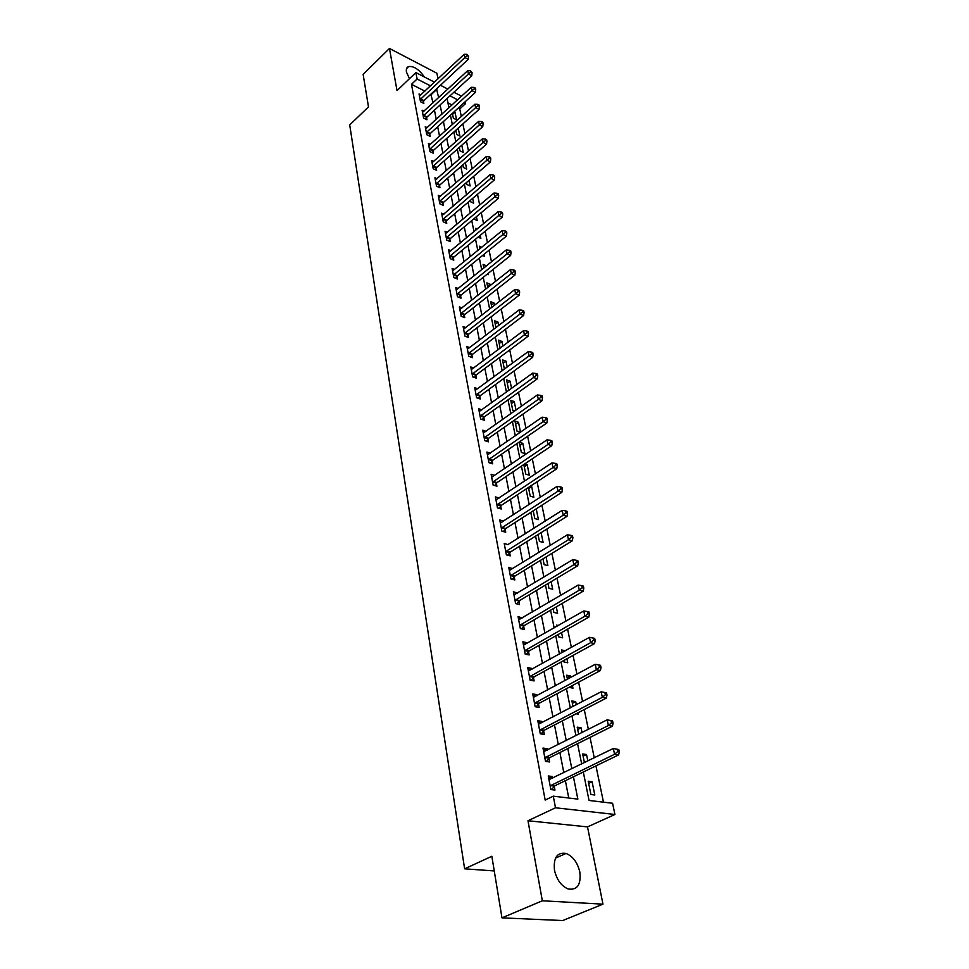 <?xml version="1.0" encoding="UTF-8"?>
<svg xmlns="http://www.w3.org/2000/svg" width="969" height="969" viewBox="0 0 969 969"><rect width="100%" height="100%" fill="white"/><g stroke="black" fill="none" stroke-linecap="round" stroke-linejoin="round"><path stroke-width="1.45" d="M579.837 872.064C577.524 862.519 572.933 856.305 566.066 853.435C557.175 852.054 553.311 857.638 554.474 870.174C556.691 879.658 561.208 885.908 568.028 888.948C577.221 890.438 581.17 884.818 579.837 872.064M424.337 76.951C419.153 69.489 413.933 66.013 408.7 66.522C406.714 67.249 405.963 69.078 406.447 72.021L409.451 78.707M583.302 772.002L589.055 800.455L612.565 803.265L614.927 814.481L555.503 807.783L553.299 796.167L577.851 799.11L573.418 776.787M587.517 826.896L527.984 820.755L542.337 900.782L501.978 917.861L562.723 920.55L602.96 904.162L587.517 826.896L614.927 814.481M438 78.84L436.874 73.22L389.453 48.45L397.011 90.589L415.871 72.578L434.451 82.171M464.987 101.89L465.386 103.768L463.812 102.968M461.341 116.486L459.766 108.879L465.386 103.768M603.469 802.175L595.947 765.885M594.263 757.794L590.036 737.421M588.365 729.354L584.259 709.538M582.587 701.471L578.602 682.2M576.93 674.158L573.042 655.419M571.383 647.389L567.604 629.147M565.944 621.141L562.262 603.396M560.603 595.414L557.03 578.142M555.382 570.172L551.894 553.36M550.247 545.414L546.855 529.062M545.208 521.128L541.913 505.2M540.278 497.291L537.056 481.787M535.421 473.902L532.296 458.809M530.661 450.948L527.62 436.244M525.997 428.407L523.03 414.078M521.407 406.265L518.512 392.324M516.901 384.523L514.079 370.945M512.468 363.181L509.73 349.942M508.131 342.202L505.455 329.303M503.856 321.587L501.252 309.014M499.653 301.335L497.121 289.089M495.522 281.422L493.051 269.491M491.477 261.848L489.066 250.22M487.48 242.613L485.13 231.276M483.567 223.694L481.278 212.635M479.703 205.077L477.475 194.309M475.912 186.775L473.732 176.285M472.182 168.776L470.062 158.541M468.512 151.067L466.44 141.086M464.902 133.637L462.879 123.911M542.337 900.782L602.96 904.162M501.978 917.861L491.84 856.269L464.623 868.818L349.712 124.928L368.486 106.881L363.133 74.383L389.453 48.45M459.766 108.879L458.192 108.08M452.014 104.943L447.944 102.871M452.378 113.373L453.371 118.218L456.581 119.829L455.018 112.162L454.182 111.738M455.818 130.258L456.653 134.4L459.9 135.999L458.18 128.138M459.306 147.421L459.996 150.825L463.255 152.399L461.789 145.217M462.855 164.851L463.388 167.504L466.67 169.066L465.35 162.659M466.452 182.56L466.84 184.449L470.135 185.987L468.984 180.379M470.11 200.571L470.34 201.649L473.647 203.163L472.666 198.391M473.841 218.873L477.22 220.617L476.421 216.705M477.208 228.963L475.755 228.321L476.082 229.895M478.044 237.114L480.854 238.35L480.224 235.322M481.799 247.252L479.401 246.223L479.921 248.791M482.55 255.501L484.536 256.361L484.1 254.241M483.095 264.404L483.834 268.001L486.474 265.833L483.095 264.404M487.165 274.191L488.279 274.663L488.049 273.488M490.484 285.407L490.253 284.292L486.85 282.875L487.807 287.527M494.553 305.296L494.093 303.043L490.677 301.662L491.84 307.403M498.696 325.523L497.993 322.096L494.553 320.739L495.958 327.619M502.911 346.115L501.966 341.476L498.502 340.143L500.137 348.198M507.199 367.057L506 361.171L502.511 359.874L504.401 369.128M511.559 388.387L510.094 381.205L506.593 379.933L508.58 389.683L509.379 389.962M516.005 410.093L514.26 401.566L510.748 400.33L512.758 410.25L514.793 410.953M520.535 432.198L518.5 422.278L514.963 421.079L517.01 431.169L520.389 432.295M519.251 442.191L521.346 452.45L524.919 453.601L522.824 443.354L519.251 442.191M523.805 464.539L525.743 474.107L529.34 475.222L527.209 464.793L524.629 463.981M528.456 487.455L530.225 496.14L533.846 497.218L531.678 486.608L530.358 486.208M533.216 510.808L534.791 518.572L538.425 519.602L536.232 508.87M538.049 534.597L539.43 541.405L543.1 542.398L541.102 532.671M542.979 558.847L544.154 564.648L547.848 565.605L546.068 556.945M548.006 583.544L548.975 588.316L552.681 589.225L551.131 581.666M553.129 608.726L553.88 612.42L557.611 613.292L556.291 606.885M558.265 625.538L556.46 625.138L556.727 626.422M558.35 634.404L558.871 636.984L562.626 637.796L561.56 632.575M565.278 650.78L561.511 649.933L562.044 652.585M563.667 660.579L563.958 661.997L567.737 662.772L566.926 658.787M570.753 677.501L570.438 675.938L566.647 675.199L567.471 679.269M569.106 687.287L572.945 688.208L572.4 685.519M576.337 704.754L575.695 701.629L571.88 700.95L573.006 706.486M576.095 713.765L578.251 714.141L577.984 712.784M582.03 732.564L581.061 727.816L577.221 727.186L578.65 734.26M587.832 760.944L586.524 754.512L582.66 753.943L584.416 762.615M588.207 781.22L590.908 794.507L594.809 794.992L592.095 781.729L588.207 781.22M424.894 91.147L411.474 84.315L545.159 800.067L553.299 796.167M568.767 798.02L565.375 780.675M563.813 772.681L559.888 752.538M558.326 744.555L554.498 724.957M552.936 716.987L549.217 697.91M547.667 689.952L544.033 671.396M542.483 663.462L538.958 645.402M537.407 637.469L533.98 619.894M532.441 611.984L529.098 594.869M527.548 586.984L524.302 570.317M522.763 562.444L519.59 546.225M518.064 538.364L514.975 522.57M513.449 514.733L510.445 499.35M508.919 491.537L505.988 476.554M504.461 468.754L501.615 454.158M500.101 446.382L497.327 432.162M495.813 424.41L493.1 410.553M491.598 402.813L488.957 389.32M487.455 381.616L484.888 368.462M483.386 360.771L480.878 347.956M479.376 340.289L476.942 327.801M475.452 320.158L473.078 307.985M471.588 300.354L469.262 288.496M467.785 280.901L465.52 269.334M464.042 261.763L461.85 250.487M460.372 242.94L458.228 231.942M456.75 224.42L454.667 213.701M453.201 206.203L451.154 195.75M449.701 188.277L447.714 178.09M446.249 170.641L444.311 160.709M442.869 153.284L440.968 143.594M439.526 136.205L437.685 126.757M436.244 119.381L434.451 110.163M433.01 102.823L430.878 94.187M420.885 94.914L419.044 93.981L420.522 101.745L423.853 103.417L423.453 101.309M424.022 111.156L422.121 110.224L423.623 118.109L426.978 119.768L426.566 117.624M427.196 127.666L425.246 126.709L426.772 134.727L430.151 136.363L429.727 134.182M430.43 144.429L428.419 143.46L429.97 151.6L433.361 153.223L432.937 151.007M433.712 161.448L431.641 160.479L433.216 168.739L436.631 170.338L436.207 168.097M437.043 178.744L434.924 177.763L436.51 186.157L439.95 187.732L439.514 185.454M440.435 196.319L438.254 195.326L439.865 203.853L443.33 205.404L442.881 203.09M443.887 214.161L441.634 213.168L443.269 221.828L446.757 223.367L446.309 221.005M447.387 232.306L445.062 231.3L446.733 240.106L450.246 241.608L449.786 239.222M450.96 250.741L448.562 249.723L450.258 258.675L453.783 260.164L453.322 257.73M454.594 269.491L452.111 268.461L453.831 277.558L457.38 279.011L456.908 276.54M458.276 288.544L455.721 287.502L457.465 296.756L461.038 298.186L460.566 295.666M462.043 307.912L459.391 306.858L461.171 316.269L464.757 317.675L464.272 315.119M465.859 327.607L463.121 326.553L464.926 336.122L468.548 337.491L468.051 334.899M469.759 347.641L466.913 346.575L468.754 356.313L472.387 357.646L471.891 355.005M473.72 368.014L470.764 366.948L472.642 376.844L476.312 378.152L475.791 375.463M477.765 388.751L474.701 387.673L476.603 397.738L480.285 399.022L479.764 396.285M481.884 409.839L478.698 408.748L480.636 419.008L484.343 420.243L483.81 417.457M486.075 431.302L482.756 430.212L484.73 440.641L488.473 441.852L487.928 439.018M490.35 453.141L486.898 452.051L488.909 462.673L492.664 463.836L492.119 460.953M494.723 475.379L491.113 474.277L493.16 485.094L496.94 486.22L496.382 483.289M499.168 498.018L495.401 496.915L497.485 507.926L501.288 509.016L500.719 506.024M503.601 521.128L499.762 519.965L501.894 531.182L505.721 532.223L505.14 529.171M508.107 544.687L504.219 543.439L506.375 554.862L510.239 555.855L509.646 552.754M512.686 568.682L508.749 567.349L510.954 578.99L514.83 579.934L514.224 576.773M517.349 593.137L513.364 591.708L515.605 603.566L519.517 604.474L518.899 601.252M522.109 618.052L518.064 616.526L520.353 628.615L524.29 629.475L523.66 626.192M526.954 643.452L526.809 642.653L522.86 641.829L525.198 654.148L529.147 654.947L528.517 651.604M531.896 669.349L531.715 668.392L527.742 667.617L530.128 680.177L534.113 680.928L533.459 677.513M536.935 695.742L536.729 694.628L532.732 693.913L535.154 706.716L539.164 707.406L538.498 703.93M542.083 722.668L541.841 721.384L537.807 720.73L540.278 733.787L544.324 734.417L543.645 730.868M547.315 750.127L547.049 748.674L542.991 748.068L545.511 761.392L549.58 761.961L548.89 758.352M552.669 778.131L552.354 776.508L548.272 775.963L550.852 789.553L554.946 790.062L554.244 786.38M464.623 868.818L494.251 870.937M527.984 820.755L555.503 807.783M411.474 84.315L417.094 78.986L415.871 72.578M447.072 98.535L448.938 107.765M450.428 115.154L452.341 124.613M453.843 132.038L455.805 141.74M457.32 149.19L459.33 159.146M460.844 166.607L462.903 176.818M464.417 184.316L466.537 194.793M468.063 202.315L470.231 213.059M471.758 220.605L473.986 231.627M475.525 239.198L477.814 250.511M479.352 258.105L481.69 269.709M483.24 277.328L485.651 289.234M487.189 296.889L489.66 309.099M491.21 316.766L493.754 329.303M495.304 337.006L497.909 349.87M499.471 357.585L502.148 370.788M503.71 378.528L506.448 392.082M508.022 399.846L510.833 413.763M512.407 421.551L515.302 435.832M516.877 443.645L519.844 458.301M521.431 466.137L524.471 481.181M526.07 489.042L529.195 504.498M530.782 512.383L533.992 528.25M535.591 536.148L538.897 552.451M540.496 560.373L543.875 577.112M545.486 585.058L548.963 602.258M550.574 610.216L554.147 627.888M555.77 635.87L559.44 654.027M561.051 662.021L564.83 680.686M566.453 688.693L570.329 707.891M571.952 715.909L575.949 735.641M577.572 743.671L581.679 763.947M457.634 99.795L449.967 95.858M440.435 85.26L447.835 89.087M453.916 92.225L461.583 96.185M438.654 97.59L436.498 88.942M430.515 85.878L417.094 78.986M571.831 768.768L567.822 748.565M566.235 740.558L562.335 720.9M560.748 712.905L556.945 693.78M555.37 685.798L551.676 667.193M550.089 659.223L546.504 641.127M544.929 633.169L541.429 615.545M539.854 607.624L536.451 590.472M534.876 582.551L531.569 565.86M530.007 557.962L526.773 541.707M525.21 533.822L522.073 517.991M520.51 510.142L517.458 494.723M515.896 486.886L512.916 471.879M511.366 464.054L508.471 449.434M506.92 441.646L504.098 427.402M502.56 419.625L499.798 405.745M498.26 397.993L495.583 384.475M494.045 376.747L491.428 363.581M489.902 355.877L487.359 343.038M485.832 335.359L483.349 322.847M481.835 315.191L479.413 302.994M477.899 295.363L475.537 283.481M474.035 275.874L471.733 264.295M470.231 256.712L467.991 245.411M466.489 237.853L464.308 226.855M462.807 219.321L460.675 208.589M459.197 201.08L457.114 190.614M455.636 183.129L453.601 172.93M452.123 165.481L450.149 155.537M448.683 148.1L446.757 138.397M445.28 130.997L443.414 121.537M441.949 114.16L440.12 104.943M431.375 94.441L436.995 89.196M452.584 114.366L455.018 112.162M588.643 783.376L592.095 781.729M583.12 756.195L586.524 754.512M577.694 729.536L581.061 727.816M572.376 703.373L575.695 701.629M567.156 677.706L570.438 675.938M562.032 652.525L565.278 650.72M528.686 488.582L531.678 486.608M524.253 466.779L527.209 464.793M519.905 445.365L522.824 443.354M515.617 424.301L518.5 422.278M511.414 403.613L514.26 401.566M507.272 383.252L510.094 381.205M503.202 363.242L506 361.171M499.192 343.559L501.966 341.476M495.256 324.203L497.993 322.096M491.38 305.15L494.093 303.043M487.577 286.412L490.253 284.292M455.842 130.403L458.301 128.199M500.61 522.957L503.589 521.031M566.041 512.831L567.58 513.291L567.156 511.353L565.63 510.893L566.041 512.831L563.207 515.217L506.46 551.058L510.312 552.064L567.047 516.332L563.207 515.217L562.165 510.36L508.059 544.457M509.319 570.366L512.613 568.318M513.921 594.651L517.252 592.64M518.609 619.397L521.988 617.41M523.381 644.615L526.809 642.653M528.262 670.318L531.715 668.392M533.216 696.529L536.729 694.628M538.279 723.249L541.841 721.384M543.452 750.49L547.049 748.674M548.72 778.289L552.354 776.508M420.655 98.947L423.986 100.619L468.221 59.327L464.878 57.522L420.122 99.625M467.215 55.645L468.56 56.372L466.937 54.337L467.215 55.645L464.878 57.522L464.175 54.276L419.444 96.076M423.986 100.619L422.52 102.75M468.221 59.327L468.56 56.372M466.937 54.337L464.175 54.276M423.744 115.275L427.111 116.934L471.77 75.752L468.415 73.971L423.211 115.965M470.764 72.069L472.109 72.784L470.486 70.749L470.764 72.069L468.415 73.971L467.7 70.664L422.532 112.356M427.111 116.934L425.609 119.09M471.77 75.752L472.109 72.784M470.486 70.749L467.7 70.664M426.893 131.857L430.272 133.504L475.379 92.443L472 90.674L426.348 132.547M474.374 88.748L475.731 89.463L475.44 88.118L474.083 87.404L474.374 88.748L472 90.674L471.273 87.307L425.657 128.877M430.272 133.504L428.746 135.684M475.379 92.443L475.731 89.463M474.083 87.404L471.273 87.307M430.091 148.693L433.494 150.316L479.049 109.388L475.646 107.644L429.546 149.383M478.044 105.706L479.401 106.408L479.098 105.04L477.741 104.337L478.044 105.706L475.646 107.644L474.907 104.228L428.843 145.665M433.494 150.316L431.932 152.533M479.049 109.388L479.401 106.408M477.741 104.337L474.907 104.228M433.337 165.808L436.765 167.407L482.768 126.612L479.352 124.88L432.792 166.498M481.763 122.93L483.131 123.62L482.828 122.239L481.46 121.537L481.763 122.93L479.352 124.88L478.601 121.416L432.065 162.719M436.765 167.407L435.166 169.66M482.768 126.612L483.131 123.62M481.46 121.537L478.601 121.416M436.644 183.189L440.083 184.764L486.559 144.115L483.119 142.407L436.074 183.88M485.554 140.444L486.922 141.123L486.62 139.718L485.239 139.027L485.554 140.444L483.119 142.407L482.356 138.882L435.347 180.028M440.083 184.764L438.448 187.041M486.559 144.115L486.922 141.123M485.239 139.027L482.356 138.882M439.987 200.837L443.451 202.4L490.411 161.908L486.947 160.224L439.429 201.528M489.393 158.238L490.774 158.916L490.471 157.475L489.091 156.796L489.393 158.238L486.947 160.224L486.172 156.639L438.691 197.628M443.451 202.4L441.791 204.713M490.411 161.908L490.774 158.916M489.091 156.796L486.172 156.639M443.39 218.788L446.879 220.314L494.311 180.004L490.835 178.332L442.821 219.478M493.306 176.322L494.699 176.988L494.384 175.534L492.991 174.868L493.306 176.322L490.835 178.332L490.048 174.686L442.07 215.506M446.879 220.314L445.171 222.664M494.311 180.004L494.699 176.988M492.991 174.868L490.048 174.686M446.854 237.017L450.355 238.531L498.296 198.391L494.796 196.755L446.285 237.708M497.279 194.721L498.684 195.375L498.357 193.897L496.964 193.231L497.279 194.721L494.796 196.755L493.996 193.037L445.522 233.674M450.355 238.531L448.623 240.918M498.296 198.391L498.684 195.375M496.964 193.231L493.996 193.037M450.379 255.55L453.904 257.039L502.342 217.08L498.817 215.469L449.798 256.24M501.324 213.422L502.729 214.064L502.402 212.562L500.997 211.92L501.324 213.422L498.817 215.469L498.005 211.702L449.022 252.146M453.904 257.039L452.123 259.462M502.342 217.08L502.729 214.064M500.997 211.92L498.005 211.702M453.952 274.384L457.501 275.85L506.448 236.097L502.899 234.51L453.359 275.087M505.43 232.439L506.848 233.081L506.521 231.555L505.103 230.913L505.43 232.439L502.899 234.51L502.075 230.683L452.571 270.92M457.501 275.85L455.672 278.309M506.448 236.097L506.848 233.081M505.103 230.913L502.075 230.683M457.586 293.546L461.159 294.976L510.627 255.441L507.066 253.89L456.993 294.237M509.621 251.795L511.038 252.424L510.711 250.862L509.282 250.232L509.621 251.795L507.066 253.89L506.23 249.99L456.193 289.997M461.159 294.976L459.294 297.483M510.627 255.441L511.038 252.424M509.282 250.232L506.23 249.99M461.28 313.023L464.878 314.428L514.89 275.123L511.293 273.585L460.687 313.714M513.873 271.477L515.302 272.095L514.963 270.508L513.534 269.891L513.873 271.477L511.293 273.585L510.445 269.624L459.863 309.402M464.878 314.428L462.964 316.972M514.89 275.123L515.302 272.095M513.534 269.891L510.445 269.624M465.035 332.827L468.657 334.196L519.214 295.133L515.605 293.643L464.442 333.518M518.197 291.499L519.65 292.105L519.299 290.494L517.858 289.888L518.197 291.499L515.605 293.643L514.733 289.598L463.606 329.133M468.657 334.196L466.695 336.788M519.214 295.133L519.65 292.105M517.858 289.888L514.733 289.598M468.863 352.97L472.497 354.315L523.623 315.506L519.99 314.041L468.257 353.661M522.606 311.885L524.059 312.478L523.708 310.831L522.255 310.237L522.606 311.885L519.99 314.041L519.105 309.935L467.409 349.203M472.497 354.315L470.498 356.955M523.623 315.506L524.059 312.478M522.255 310.237L519.105 309.935M472.751 373.465L476.409 374.773L528.105 336.243L524.447 334.802L472.133 374.155M527.088 332.621L528.553 333.203L528.19 331.531L526.724 330.95L527.088 332.621L524.447 334.802L523.551 330.623L471.273 369.625M476.409 374.773L474.362 377.462M528.105 336.243L528.553 333.203M526.724 330.95L523.551 330.623M476.712 394.31L480.394 395.594L532.671 357.343L528.989 355.938L476.082 395.001M531.654 353.733L533.12 354.303L532.756 352.595L531.291 352.038L531.654 353.733L528.989 355.938L528.081 351.686L475.21 390.386M480.394 395.594L478.286 398.32M532.671 357.343L533.12 354.303M531.291 352.038L528.081 351.686M480.733 415.519L484.439 416.767L537.311 378.831L533.616 377.462L480.103 416.222M536.305 375.233L537.783 375.778L537.407 374.046L535.93 373.501L536.305 375.233L533.616 377.462L532.684 373.126L479.219 411.522M484.439 416.767L482.271 419.553M537.311 378.831L537.783 375.778M535.93 373.501L532.684 373.126M484.839 437.116L488.57 438.327L542.046 400.706L538.316 399.373L484.197 437.806M541.029 397.12L542.519 397.653L542.143 395.885L540.654 395.352L541.029 397.12L538.316 399.373L537.371 394.952L483.289 433.034M488.57 438.327L486.341 441.161M542.046 400.706L542.519 397.653M540.654 395.352L537.371 394.952M489.006 459.088L492.761 460.263L546.867 422.981L543.112 421.685L488.364 459.778M545.85 419.407L547.352 419.928L546.964 418.136L545.462 417.615L545.85 419.407L543.112 421.685L542.143 417.191L487.443 454.921M492.761 460.263L490.471 463.158M546.867 422.981L547.352 419.928M545.462 417.615L542.143 417.191M493.257 481.46L497.036 482.598L551.773 445.667L547.994 444.42L492.603 482.15M550.755 442.118L552.269 442.615L551.87 440.786L550.368 440.277L550.755 442.118L547.994 444.42L547.013 439.829L491.658 477.208M497.036 482.598L494.674 485.542M551.773 445.667L552.269 442.615M550.368 440.277L547.013 439.829M497.582 504.243L501.373 505.333L556.763 468.778L552.972 467.567L496.915 504.934M555.758 465.241L557.272 465.738L556.872 463.872L555.358 463.376L555.758 465.241L552.972 467.567L551.967 462.903L495.958 499.895M501.373 505.333L498.962 508.35M556.763 468.778L557.272 465.738M555.358 463.376L551.967 462.903M501.978 527.439L505.806 528.48L561.863 492.337L558.047 491.162L501.312 528.129M560.857 488.812L562.383 489.284L561.972 487.383L560.445 486.91L560.857 488.812L558.047 491.162L557.018 486.414L500.343 522.994M505.806 528.48L503.311 531.569M561.863 492.337L562.383 489.284M560.445 486.91L557.018 486.414M506.46 551.058L505.794 551.749M510.312 552.064L507.744 555.213M567.047 516.332L567.58 513.291M565.63 510.893L562.165 510.36M511.026 575.126L514.914 576.095L572.34 540.799L568.476 539.721L510.348 575.816M571.335 537.323L572.885 537.747L572.461 535.772L570.911 535.336L571.335 537.323L568.476 539.721L567.41 534.779L509.343 570.487M514.914 576.095L512.262 579.305M572.34 540.799L572.885 537.747M570.911 535.336L567.41 534.779M515.69 599.654L519.59 600.562L577.742 565.739L573.842 564.709L514.999 600.344M576.737 562.274L578.287 562.698L577.851 560.676L576.301 560.264L576.737 562.274L573.842 564.709L572.764 559.67L513.97 594.918M519.59 600.562L516.852 603.857M577.742 565.739L578.287 562.698M576.301 560.264L572.764 559.67M520.426 624.642L524.362 625.502L583.241 591.163L579.317 590.194L519.735 625.332M582.236 587.735L583.798 588.122L583.35 586.075L581.788 585.676L582.236 587.735L579.317 590.194L578.214 585.058L518.681 619.797M524.362 625.502L521.528 628.869M583.241 591.163L583.798 588.122M581.788 585.676L578.214 585.058M525.259 650.114L529.219 650.926L588.849 617.108L584.901 616.187L524.556 650.793M587.844 613.692L589.418 614.067L588.97 611.972L587.396 611.596L587.844 613.692L584.901 616.187L583.774 610.942L523.49 645.16M529.219 650.926L526.288 654.366M588.849 617.108L589.418 614.067M587.396 611.596L583.774 610.942M530.188 676.083L534.173 676.834L594.566 643.561L590.593 642.689L529.474 676.762M593.573 640.17L595.16 640.521L594.687 638.377L593.113 638.038L593.573 640.17L590.593 642.689L589.443 637.348L528.384 671.008M530.164 676.096L534.149 676.846L531.145 680.371M594.566 643.561L595.16 640.521M593.113 638.038L589.443 637.348M535.215 702.549L539.224 703.252L600.405 670.548L596.407 669.736L534.488 703.228M599.411 667.193L601.01 667.508L600.538 665.328L598.939 665L599.411 667.193L596.407 669.736L595.232 664.286L533.386 697.377M539.224 703.252L536.087 706.873M600.405 670.548L601.01 667.508M598.939 665L595.232 664.286M540.339 729.56L544.384 730.19L606.352 698.092L602.343 697.341L539.612 730.226M605.371 694.761L602.343 697.341L601.143 691.781L606.497 692.835L604.886 692.532L605.371 694.761L606.982 695.064L606.497 692.835M538.473 724.255L601.143 691.781L604.886 692.532M544.384 730.19L541.126 733.908M606.352 698.092L606.982 695.064M545.571 757.092L549.629 757.673L612.432 726.193L608.387 725.515L544.832 757.77M611.451 722.898L608.387 725.515L607.175 719.834L612.578 720.9L610.967 720.633L611.451 722.898L613.074 723.177L612.578 720.9M543.67 751.665L607.175 719.834L610.967 720.633M549.629 757.673L546.25 761.489M612.432 726.193L613.074 723.177M550.901 785.193L554.995 785.702L618.646 754.899L614.564 754.282L550.15 785.859M617.665 751.629L614.564 754.282L613.329 748.48L618.791 749.558L617.156 749.316L617.665 751.629L619.288 751.883L618.791 749.558M548.975 779.645L613.329 748.48L617.156 749.316M554.995 785.702L551.47 789.638M618.646 754.899L619.288 751.883M420.243 99.432L423.586 101.115M423.344 115.759L426.699 117.419M426.481 132.341L429.861 133.988M429.679 149.19L433.082 150.813M432.925 166.293L436.341 167.891M436.22 183.674L439.66 185.249M439.563 201.334L443.027 202.884M442.966 219.273L446.443 220.811M446.418 237.502L449.919 239.016M449.931 256.034L453.456 257.524M453.504 274.881L457.053 276.335M457.138 294.031L460.699 295.46M460.832 313.508L464.417 314.913M464.587 333.312L468.197 334.68M468.402 353.455L472.036 354.799M472.291 373.949L475.949 375.257M476.239 394.795L479.921 396.079M480.261 416.004L483.967 417.251M484.355 437.6L488.085 438.8M488.521 459.572L492.276 460.747M492.761 481.944L496.54 483.071M497.073 504.716L500.876 505.806M501.47 527.911L505.297 528.965M505.951 551.543L509.803 552.548M510.518 575.61L514.394 576.567M515.169 600.126L519.069 601.034M519.905 625.114L523.829 625.974M524.726 650.587L528.686 651.398M529.655 676.544L533.628 677.307M534.67 703.022L538.679 703.724M539.781 730.02L543.827 730.662M545.002 757.552L549.072 758.133M550.331 785.641L554.425 786.162M566.066 853.435L555.516 858.11M408.7 66.522L406.605 68.545M535.142 702.598L539.152 703.3M540.23 729.621L544.263 730.263M545.414 757.189L549.471 757.77M550.695 785.314L554.789 785.823"/></g></svg>
